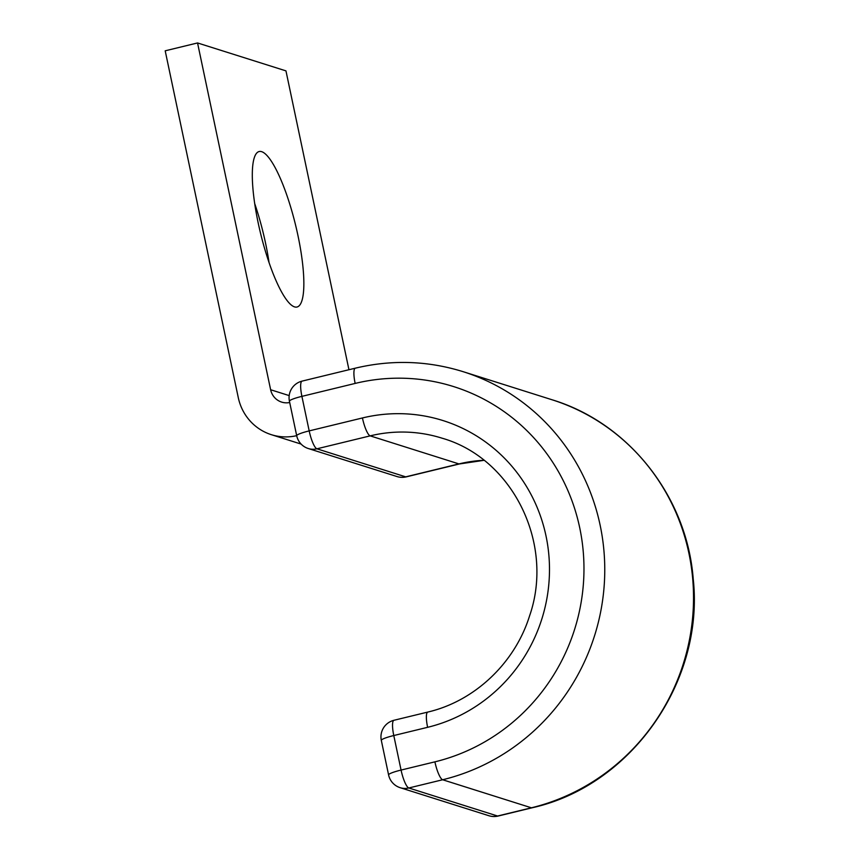 <?xml version="1.0" encoding="UTF-8"?>
<svg xmlns="http://www.w3.org/2000/svg" width="859" height="859" viewBox="0 0 859 859"><rect width="100%" height="100%" fill="white"/><g stroke="black" fill="none" stroke-linecap="round" stroke-linejoin="round"><path stroke-width="1.29" d="M297.955 235.549A80.016 17.996 76.3 0 0 259.193 151.517A80.016 17.996 76.3 0 0 258.205 222.996A80.016 17.996 76.3 0 0 296.967 307.028A80.016 17.996 76.3 0 0 297.955 235.549M254.726 203.658A80.016 17.996 -103.7 0 1 265.603 243.408A80.016 17.996 -103.7 0 1 269.082 262.747M296.688 435.663A51.25 49.489 -72.5 0 1 271.369 434.686A51.25 49.489 -72.5 0 1 238.276 397.599L165.196 50.81L197.549 42.95L270.628 389.739A17.083 16.493 -72.5 0 0 281.655 402.098A17.083 16.493 -72.5 0 0 289.708 402.517M197.549 42.95L285.961 70.878L348.947 369.724M270.628 389.739L289.193 395.602M483.907 460.263A142.379 137.461 -72.5 0 0 458.942 463.914L405.695 476.852A17.083 3.844 76.3 0 0 406.232 476.874L459.479 463.946A17.083 3.844 76.3 0 1 458.942 463.914L370.175 435.867L316.917 448.806L405.695 476.852A17.083 16.493 107.5 0 1 397.051 476.562L308.284 448.527A17.083 16.493 107.5 0 0 316.917 448.806A17.083 3.844 76.3 0 1 309.186 430.896A17.083 2.244 168.1 0 0 296.709 435.76A17.083 17.083 0 0 0 308.284 448.527M362.434 417.957A17.083 3.844 76.3 0 0 370.175 435.867A142.379 137.461 -72.5 0 1 442.16 438.219C512.447 458.287 554.796 543.479 529.573 615.892C514.809 663.255 474.512 701.191 427.836 712.057A17.083 3.844 -103.7 0 0 427.621 727.315A159.463 153.954 -72.5 0 0 546.013 535.962A159.463 153.954 -72.5 0 0 362.434 417.957L309.186 430.896L301.906 396.364A17.083 2.244 168.1 0 0 289.429 401.228L296.709 435.76M302.121 381.106A17.083 3.844 76.3 0 0 301.906 396.364L355.154 383.425A17.083 3.844 76.3 0 1 355.368 368.167L302.121 381.106A17.083 17.083 0 0 0 289.429 401.228M427.836 712.057L394.002 720.271A17.083 17.083 0 0 0 381.321 740.404L388.59 774.925A17.083 17.083 0 0 0 400.165 787.692A17.083 16.493 107.5 0 0 408.798 787.982L442.643 779.757A17.083 3.844 -103.7 0 1 434.901 761.847L401.067 770.061A17.083 3.844 76.3 0 0 408.798 787.982L497.576 816.018L531.41 807.804A212.141 204.818 -72.5 0 0 693.256 608.698A212.141 204.818 -72.5 0 0 551.95 399.736C628.831 422.972 686.856 496.695 693.213 578.805C704.53 681.498 631.107 785.953 531.946 807.825A17.083 3.844 -103.7 0 1 531.41 807.804L442.643 779.757A212.141 204.818 -72.5 0 0 604.489 580.663A212.141 204.818 -72.5 0 0 463.173 371.689C427.707 360.683 391.768 359.502 355.368 368.167M434.901 761.847A195.057 188.325 -72.5 0 0 579.718 527.77A195.057 188.325 -72.5 0 0 355.154 383.425M400.165 787.692L488.932 815.739A17.083 16.493 107.5 0 0 497.576 816.018A17.083 3.844 76.3 0 0 498.113 816.05L531.946 807.825M394.002 720.271A17.083 3.844 76.3 0 0 393.787 735.54L401.067 770.061A17.083 2.244 -11.9 0 0 388.59 774.925M427.621 727.315L393.787 735.54A17.083 2.244 -11.9 0 0 381.321 740.404M271.369 434.686L301.122 444.082M551.95 399.736L463.173 371.689M483.993 460.327L459.479 463.946M397.051 476.562A17.083 17.083 0 0 0 406.232 476.874M488.932 815.739A17.083 17.083 0 0 0 498.113 816.05"/></g></svg>
